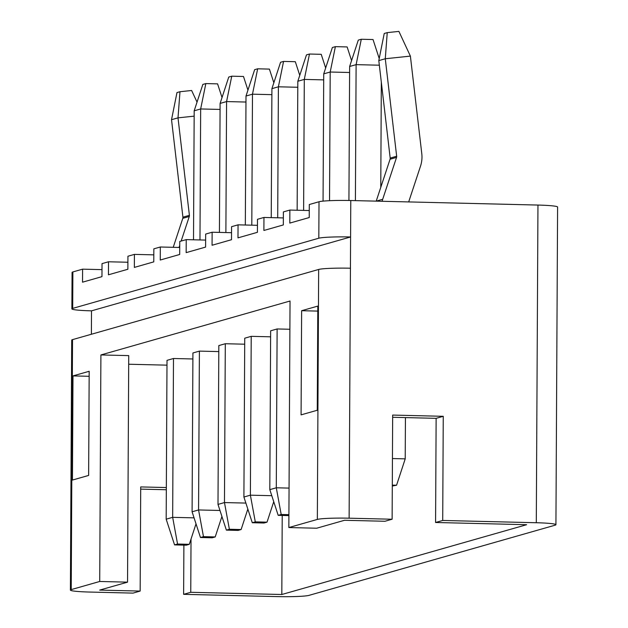 <?xml version="1.0" encoding="UTF-8"?>
<svg xmlns="http://www.w3.org/2000/svg" width="628" height="628" viewBox="0 0 628 628"><rect width="100%" height="100%" fill="white"/><g stroke="black" fill="none" stroke-linecap="round" stroke-linejoin="round"><path stroke-width="0.94" d="M72.879 271.932L72.691 308.387A26.109 1.939 -179.7 0 0 71.875 308.866L72.071 272.411A26.109 1.939 0.3 0 1 72.879 271.932L82.598 269.161L82.527 282.184L101.964 276.642L102.026 263.627L108.511 261.774L108.44 274.797L127.869 269.255L127.939 256.232L134.416 254.387L134.345 267.41L153.782 261.868L153.844 248.845L160.321 247L160.258 260.023L179.687 254.481L179.757 241.458L186.233 239.613L186.163 252.637L205.591 247.094L205.662 234.071L212.138 232.227L212.068 245.25L231.504 239.708L231.567 226.684L238.051 224.84L237.981 237.863L257.409 232.321L257.48 219.298L263.956 217.453L263.886 230.476L283.322 224.934L283.385 211.911L289.861 210.066L289.798 223.089L309.227 217.547L309.298 204.524L319.008 201.753A26.109 1.939 0.3 0 1 350.785 200.52L537.961 205.058A26.109 1.939 0.3 0 1 557.593 207.044L555.929 524.71A26.109 1.939 -179.7 0 0 536.296 522.731L442.709 520.463L443.258 416.309L392.665 415.077L392.123 519.23L349.121 518.194A26.109 1.939 -179.7 0 0 317.344 519.427L318.655 269.459A26.109 1.939 0.3 0 1 350.432 268.219L350.589 236.976A26.109 1.939 -179.7 0 0 318.82 238.208L319.008 201.753M283.354 217.924L263.956 217.453M257.449 225.311L238.051 224.84M231.536 232.698L212.138 232.227M205.631 240.084L186.233 239.613M179.726 247.471L160.321 247M153.813 254.858L134.416 254.387M127.908 262.245L108.511 261.774M309.266 210.537L289.861 210.066M72.526 339.63L71.223 589.606A26.109 1.939 -179.7 0 0 70.407 590.077L71.71 340.109A26.109 1.939 0.3 0 1 72.526 339.63L318.655 269.459M71.223 589.606L99.719 581.473L100.904 354.946L290.034 301.016L288.849 527.551L317.344 519.427M72.44 480.059L72.989 375.905L89.176 371.281L88.634 475.435L72.44 480.059M301.079 414.865L301.628 310.711L317.815 306.095L317.273 410.249L301.079 414.865M392.123 519.23L384.995 521.264L344.521 520.282L316.669 528.226L288.849 527.551M70.407 590.077A26.109 1.939 -179.7 0 0 90.04 592.063L133.042 593.107L140.162 591.074L99.695 590.092L127.547 582.148L128.732 355.613L100.904 354.946M127.547 582.148L99.719 581.473M174.56 544.892L186.296 545.183L189.303 544.319L177.559 544.036L174.56 544.892L166.177 519.183L167.009 360.354L173.485 358.502L192.89 358.973M200.465 537.505L212.201 537.788L215.208 536.932L203.472 536.65L200.465 537.505L192.089 511.796L192.922 352.967L199.398 351.115L218.795 351.586M226.37 530.118L238.114 530.401L241.121 529.545L229.377 529.263L226.37 530.118L217.994 504.41L218.827 345.581L225.303 343.728L244.708 344.199M252.283 522.731L264.019 523.014L267.026 522.158L255.29 521.876L252.283 522.731L243.907 497.023L244.739 338.194L251.216 336.341L270.613 336.812M288.919 514.677L281.195 514.489L278.188 515.345L269.812 489.636L270.644 330.807L277.121 328.954L289.885 329.268M101.995 269.632L82.598 269.161M128.685 364.232L166.985 365.158M392.657 417.282L436.13 418.334L443.258 416.309M436.13 418.334L435.581 522.488L442.709 520.463M91.39 334.253L91.507 310.844L350.589 236.976L350.785 200.52M72.691 308.387L318.82 238.208M71.875 308.866A26.109 1.939 -179.7 0 0 91.507 310.844M282.223 515.447L281.815 594.504L190.755 592.298L183.627 594.331L277.215 596.6A26.109 1.939 -179.7 0 0 308.992 595.368L555.121 525.189A26.109 1.939 -179.7 0 0 555.929 524.71M281.815 594.504L526.649 524.702L435.581 522.488M190.755 592.298L191.03 539.052M183.627 594.331L183.886 545.12M166.349 487.54L140.711 486.92L140.162 591.074M166.334 489.746L140.696 489.126M89.152 376.298L72.989 375.905M317.792 311.103L301.628 310.711M382.114 201.282A28.723 27.75 74.1 0 1 382.695 199.28L396.551 157.385A2.614 2.52 -105.9 0 0 396.661 156.239L385.278 58.749L410.39 56.104L421.773 153.593A28.723 27.75 -105.9 0 1 421.977 157.181A28.723 27.75 -105.9 0 1 420.509 166.177L408.687 201.926M378.802 60.602L384.234 33.488L387.24 32.625L385.278 58.749L378.802 60.602L390.184 158.083A2.614 2.52 -105.9 0 1 390.074 159.229L376.219 201.125L382.695 199.28M405.437 417.596L405.217 458.856L396.566 485.224L392.296 485.122M392.437 458.55L405.217 458.856M392.296 486.048L396.566 485.224M387.24 32.625L398.898 31.4L410.39 56.104M381.322 82.182L380.772 187.364M379.336 65.202L356.115 64.637L355.401 200.638M349.639 66.482L358.29 40.114L361.296 39.258L356.115 64.637L349.639 66.482L348.933 200.481M361.296 39.258L373.032 39.54L379.218 58.522M349.608 72.495L330.202 72.024L329.535 200.693M323.726 73.868L332.377 47.5L335.383 46.645L330.202 72.024L323.726 73.868L323.059 201.133M335.383 46.645L347.127 46.927L351.57 60.586M323.695 79.882L304.297 79.411L303.614 210.404M297.821 81.255L306.472 54.887L309.478 54.032L304.297 79.411L297.821 81.255L297.146 210.247M309.478 54.032L321.214 54.314L325.665 67.973M297.79 87.268L278.392 86.797L277.702 217.79M277.121 328.954L276.289 487.791L289.053 488.097M271.916 88.65L280.559 62.274L283.566 61.418L278.392 86.797L271.916 88.65L271.241 217.633M269.812 489.636L276.289 487.791L281.195 514.489M283.566 61.418L295.309 61.701L299.76 75.36M278.188 515.345L288.911 515.604M271.885 94.655L252.48 94.184L251.797 225.177M251.216 336.341L250.384 495.178L271.791 495.696M246.003 96.037L254.654 69.661L257.661 68.805L252.48 94.184L246.003 96.037L245.328 225.02M243.907 497.023L250.384 495.178L255.29 521.876M257.661 68.805L269.396 69.096L273.847 82.747M273.737 501.694L267.026 522.158M245.972 102.042L226.575 101.571L225.884 232.564M225.303 343.728L224.471 502.565L245.878 503.083M220.098 103.424L228.749 77.048L231.756 76.192L226.575 101.571L220.098 103.424L219.423 232.407M217.994 504.41L224.471 502.565L229.377 529.263M231.756 76.192L243.491 76.483L247.942 90.134M247.832 509.08L241.121 529.545M220.067 109.429L200.662 108.958L199.979 239.951M199.398 351.115L198.566 509.952L219.973 510.47M194.185 110.811L202.836 84.435L205.843 83.579L200.662 108.958L194.185 110.811L193.51 239.794M192.089 511.796L198.566 509.952L203.472 536.65M205.843 83.579L217.586 83.869L222.029 97.521M221.927 516.467L215.208 536.932M194.162 116.149L178.007 117.852L171.53 119.697L182.921 217.186A2.614 2.52 -105.9 0 1 182.803 218.324L173.226 247.314M171.53 119.697L176.97 92.583L179.977 91.727L178.007 117.852L189.397 215.333A2.614 2.52 -105.9 0 1 189.279 216.479L181.154 241.066M166.177 519.183L172.661 517.339L194.06 517.857M173.485 358.502L172.661 517.339L177.559 544.036M179.734 245.36L179.043 247.456M179.977 91.727L191.634 90.495L197.035 102.121M196.014 523.854L189.303 544.319M536.296 522.731L537.961 205.058M350.432 268.219L349.121 518.194M396.551 157.385L390.074 159.229M396.661 156.239L390.184 158.083M189.279 216.479L182.803 218.324M189.397 215.333L182.921 217.186"/></g></svg>
